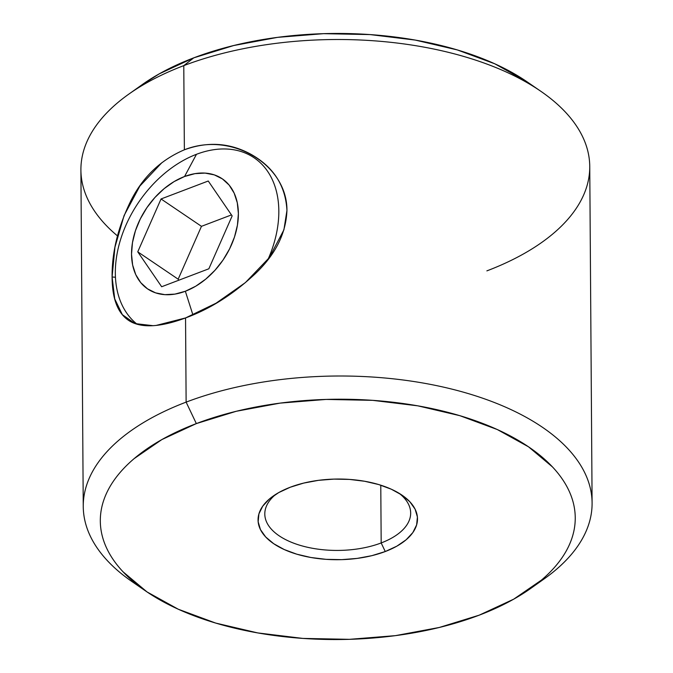 <?xml version="1.0" encoding="UTF-8"?>
<svg xmlns="http://www.w3.org/2000/svg" width="673" height="673" viewBox="0 0 673 673"><rect width="100%" height="100%" fill="white"/><g stroke="black" fill="none" stroke-linecap="round" stroke-linejoin="round"><path stroke-width="1.01" d="M161.907 162.647L139.824 186.101L124.084 215.545L114.948 247.184L112.097 276.998L115.445 277.234L112.097 276.998C111.861 252.039 118.179 226.49 131.067 200.352C143.08 176.696 160.847 159.846 184.368 149.81C207.881 141.204 230.233 142.794 251.433 154.563C273.776 167.283 285.613 185.925 286.942 210.481C287.354 164.767 231.268 130.991 184.368 149.81L183.779 65.626A254.428 128.736 -0.4 0 1 540.848 91.301A254.428 128.736 -0.4 0 1 486.873 270.874M275.964 494.226A72.936 36.906 179.6 0 0 288.204 540.873A72.936 36.906 179.6 0 0 381.179 542.943L385.259 551.532A79.725 40.338 -0.4 0 1 281.819 548.402A79.725 40.338 -0.4 0 1 273.053 496.169A79.725 40.338 -0.4 0 1 290.29 487.218L278.715 492.594L269.402 498.996L262.722 506.172L258.92 513.869L258.154 521.768L260.443 529.575L265.709 536.995L273.743 543.734L284.233 549.538L296.785 554.19L310.909 557.496L326.069 559.339L341.682 559.65L357.144 558.405L371.858 555.671L385.259 551.532L396.843 546.165L406.156 539.763L412.835 532.579L416.637 524.89L417.403 516.99L415.106 509.175L409.849 501.764L401.815 495.017L391.316 489.212L378.764 484.568L364.64 481.262L349.48 479.412L333.875 479.109L318.413 480.345L303.7 483.088L290.29 487.218A79.725 40.338 -0.4 0 1 402.176 495.269A79.725 40.338 -0.4 0 1 385.259 551.532L381.179 542.943A72.936 36.906 -0.4 0 1 305.054 546.686A72.936 36.906 -0.4 0 1 264.8 514.037A72.936 36.906 -0.4 0 1 275.964 494.226M540.848 91.301L527.043 81.795A237.468 120.156 179.6 0 0 193.782 57.836L183.779 65.626L184.368 149.81M530.585 588.522L544.255 578.822A254.428 128.736 179.6 0 0 516.25 412.12A254.428 128.736 179.6 0 0 186.127 402.126L196.339 423.595A237.468 120.156 -0.4 0 1 504.447 432.924A237.468 120.156 -0.4 0 1 530.585 588.522A237.468 120.156 -0.4 0 1 479.218 615.164L439.284 627.472L395.455 635.64L349.405 639.333L302.909 638.416L257.759 632.923L215.68 623.072L178.286 609.233L147.034 591.937L123.1 571.857C116.437 564.756 111.213 557.395 107.419 549.757C103.634 542.127 101.362 534.37 100.597 526.496C99.831 518.622 100.597 510.773 102.885 502.958C105.173 495.143 108.942 487.504 114.2 480.051C119.458 472.597 126.087 465.464 134.104 458.65L161.84 439.595L196.339 423.595L236.265 411.279L280.094 403.119L326.144 399.426L372.64 400.342L417.798 405.836L459.878 415.687L497.263 429.525L528.524 446.822L552.449 466.902C559.12 473.994 564.344 481.363 568.13 488.993C571.915 496.632 574.195 504.388 574.961 512.262C575.718 520.136 574.961 527.985 572.673 535.801C570.376 543.616 566.607 551.254 561.358 558.708C556.1 566.161 549.462 573.295 541.445 580.101L513.709 599.163L479.218 615.164A237.468 120.156 -0.4 0 1 145.957 591.205A237.468 120.156 -0.4 0 1 196.339 423.595L186.127 402.126A254.428 128.736 -0.4 0 1 451.676 389.061A254.428 128.736 -0.4 0 1 592.097 502.975A254.428 128.736 -0.4 0 1 537.079 583.668M380.775 485.183L381.179 542.943L380.775 485.183M156.027 325.454L185.546 317.942L216.092 303.178L245.401 282.593L269.301 257.633L283.913 229.821L286.942 210.481C285.958 234.616 274.407 256.623 252.282 276.502C231.31 295.514 209.067 309.328 185.546 317.942L186.127 402.126L185.546 317.942C162.025 326.666 144.148 328.121 131.916 322.291C118.81 315.822 112.198 300.722 112.097 276.998L114.73 298.896L122.343 314.661L135.071 323.595L153.108 325.69M592.097 502.975L589.75 166.475A254.428 128.736 179.6 0 0 449.328 52.57A254.428 128.736 179.6 0 0 183.779 65.626A254.428 128.736 179.6 0 0 80.903 170.025L83.25 506.525A254.428 128.736 -0.4 0 1 186.127 402.126A254.428 128.736 179.6 0 0 132.152 581.699L145.957 591.205M141.776 84.941L159.291 73.837L193.782 57.836L233.716 45.528L277.545 37.36L323.595 33.667L370.091 34.584L415.241 40.077L457.32 49.928L494.714 63.767L527.152 81.87M139.387 586.444A254.428 128.736 -0.4 0 1 83.25 506.525M117.464 235.878A254.428 128.736 179.6 0 0 117.472 235.886A254.428 128.736 -0.4 0 1 128.745 94.178A254.428 128.736 -0.4 0 1 183.779 65.626L193.782 57.836A237.468 120.156 179.6 0 0 142.415 84.478L128.745 94.178M399.232 493.368A72.936 36.906 -0.4 0 1 410.673 513.019A72.936 36.906 -0.4 0 1 381.179 542.943A72.936 36.906 179.6 0 0 399.232 493.368M196.466 154.302L184.553 176.503A66.518 46.21 124.1 0 1 238.385 213.551A66.518 46.21 124.1 0 1 185.353 291.249L192.932 314.964L185.353 291.249L195.776 286.185L205.77 279.102L214.973 270.285L223.024 260.072L229.602 248.85L234.473 237.056L237.434 225.135L238.385 213.551L237.283 202.75L234.162 193.143L229.156 185.1L222.452 178.934L214.308 174.879L205.029 173.096L194.985 173.642L184.553 176.503L174.139 181.567L164.136 188.65L154.941 197.467L146.891 207.679L140.312 218.902L135.441 230.696L132.472 242.617L131.529 254.201L132.631 265.002L135.744 274.609L140.75 282.652L147.463 288.818L155.606 292.873L164.877 294.656L174.921 294.109L185.353 291.249A66.518 46.21 124.1 0 1 131.529 254.201A66.518 46.21 124.1 0 1 184.553 176.503L196.466 154.302A101.774 70.699 -55.9 0 0 122.006 235.188A101.774 70.699 -55.9 0 0 137.216 324.31A101.774 70.699 124.1 0 1 122.006 235.188A101.774 70.699 124.1 0 1 196.466 154.302A101.774 70.699 -55.9 0 1 267.745 171.522A101.774 70.699 -55.9 0 1 267.837 259.82A101.774 70.699 124.1 0 0 254.142 157.819M137.755 251.828L161.049 198.964L208.251 181.012L232.151 215.924L208.857 268.788L161.663 286.74L137.755 251.828L161.049 198.964L201.463 226.33L178.168 279.194L137.755 251.828L178.168 279.194L178.858 280.204L178.168 279.194L201.463 226.33L161.049 198.964L208.251 181.012L232.151 215.924L208.857 268.788L161.663 286.74L137.755 251.828M231.462 214.914L201.463 226.33L231.462 214.914M269.023 167.888L268.392 167.468"/></g></svg>
